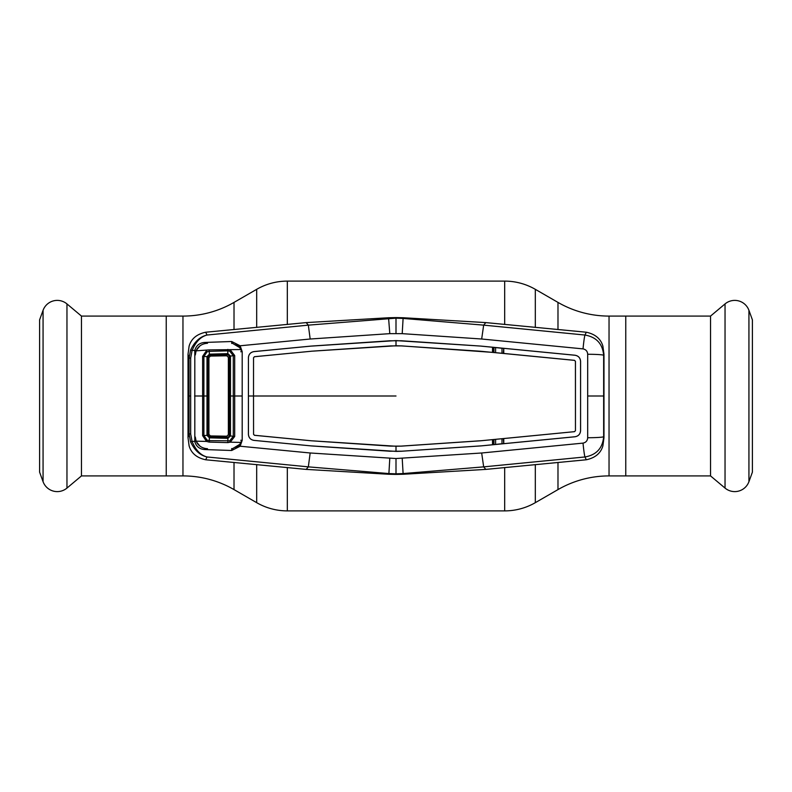 <?xml version="1.0" encoding="UTF-8"?>
<svg xmlns="http://www.w3.org/2000/svg" width="792" height="792" viewBox="0 0 792 792"><rect width="100%" height="100%" fill="white"/><g stroke="black" fill="none" stroke-linecap="round" stroke-linejoin="round"><path stroke-width="1.19" d="M557.984 329.551L557.984 302.405L535.313 289.327A61.271 61.271 0 0 0 504.682 281.111L287.318 281.111A61.271 61.271 0 0 0 256.687 289.327L234.016 302.405A102.119 102.119 0 0 1 182.962 316.087L166.231 316.087L166.231 475.913L166.231 316.087L81.467 316.087L81.467 475.913L182.962 475.913A102.119 102.119 0 0 1 234.016 489.595L256.687 502.673L256.687 464.567M557.984 302.405A102.119 102.119 0 0 0 609.038 316.087L625.769 316.087L625.769 475.913L710.533 475.913L710.533 316.087L625.769 316.087L625.769 475.913L609.038 475.913A102.119 102.119 0 0 0 557.984 489.595L535.313 502.673A61.271 61.271 0 0 1 504.682 510.889L287.318 510.889A61.271 61.271 0 0 1 256.687 502.673M710.533 316.087L725.036 303.92A15.107 15.107 0 0 1 748.935 310.325L752.4 319.859L752.4 472.141L748.935 481.675A15.107 15.107 0 0 1 725.036 488.08L725.036 303.92M710.533 475.913L725.036 488.08M81.467 316.087L66.964 303.92L66.964 488.08L81.467 475.913M66.964 303.92A15.107 15.107 0 0 0 43.065 310.325L39.6 319.859L39.6 472.141L43.065 481.675A15.107 15.107 0 0 0 66.964 488.08M603.979 354.311L603.653 355.301C602.643 343.807 596.416 337.055 584.971 335.036A15.315 0.812 -84.7 0 0 583.021 348.886C585.932 349.49 587.486 351.282 587.684 354.272L587.684 437.728C587.486 440.718 585.932 442.51 583.021 443.114A15.315 0.812 84.7 0 0 584.971 456.964L586.308 459.776C595.228 457.865 600.752 453.232 602.89 445.866L603.979 437.689L603.979 354.311L602.89 346.134C600.752 338.768 595.228 334.135 586.308 332.224L485.813 322.601L483.665 325.136L584.971 335.036L586.308 332.224M583.021 348.886L481.675 339.006L483.665 325.136L403.098 318.433L402.207 333.65L389.793 333.65L310.167 339.016L240.154 345.777L242.194 351.658L242.194 440.342L240.154 446.223L231.69 450.49L204.633 449.549C199.515 449.133 196.248 446.51 194.812 441.659L194.812 350.341C196.248 345.49 199.525 342.867 204.633 342.451L231.69 341.51L240.154 345.777L238.996 346.678L235.868 344.272M481.675 339.006L402.207 333.65M199.94 345.886L196.04 350.678L190.575 350.153C194.585 341.659 200.069 336.62 207.029 335.036L308.335 325.136L396 318.156L396 333.472M205.692 332.224L207.029 335.036C200.633 336.709 195.644 341.906 192.06 350.618L190.664 358.073L189.07 358.152L188.021 354.311L189.11 346.134C191.248 338.768 196.772 334.135 205.692 332.224L306.187 322.601L388.555 317.75L396 317.582L396 318.156L403.098 318.433L403.445 317.75L485.813 322.601M388.555 317.75L389.793 333.65M306.187 322.601L308.335 325.136L310.167 339.016M396 345.757L311.167 351.232L390.555 345.906L401.445 345.906L480.685 351.252L574.537 360.37L575.428 361.36L575.457 430.64L574.537 431.66L503.771 438.55L503.752 443.678L575.042 436.738C578.427 436.115 580.269 434.095 580.556 430.66L580.586 361.34C580.298 357.895 578.447 355.865 575.051 355.232L481.1 346.104L396 340.59L310.751 346.144L253.965 351.618C250.559 352.232 248.718 354.272 248.431 357.717L248.431 434.283C248.718 437.728 250.559 439.768 253.965 440.382C250.549 439.788 248.688 437.748 248.411 434.283L248.431 357.717M503.771 438.55L492.505 439.629L492.525 444.757L481.1 445.896L575.051 436.768C578.447 436.135 580.298 434.105 580.586 430.66L580.556 361.34C580.269 357.915 578.437 355.885 575.042 355.262L503.752 348.322L503.771 353.45L574.537 360.34L575.457 361.36L575.457 430.64L574.537 431.66L480.685 440.778L401.445 446.124L390.575 446.124L311.167 440.768L396 446.243L396 451.381L310.751 445.856L253.965 440.382L310.751 445.856M401.772 340.758L390.258 340.788M253.569 357.717L254.46 356.727L311.167 351.262L254.46 356.697L253.539 357.717L253.519 396L253.539 357.717M396 396L253.519 396L253.569 434.283L253.519 396L248.411 396M401.445 345.906L396 345.728L396 340.619M253.569 434.283L254.46 435.273L311.167 440.768L254.46 435.303L253.539 434.283M396 446.243L401.445 446.124M401.445 446.094L480.685 440.748M390.228 340.758L310.751 346.114L253.965 351.589C250.549 352.212 248.688 354.252 248.411 357.717M481.1 346.104L401.762 340.788M481.1 346.134L492.525 347.243L492.505 352.371L401.445 345.876M492.505 352.371L503.771 353.45M503.326 353.262L503.752 348.322M503.326 348.421L492.525 347.243M503.326 438.738L503.752 443.678M492.505 439.629L480.685 440.778M481.1 445.866L401.762 451.212L390.258 451.212M492.525 444.757L503.326 443.579M481.1 445.896L401.762 451.212M401.772 451.242L396 451.41M583.021 443.114L481.675 452.994L396 458.528L310.167 452.984L240.154 446.223L238.996 445.322L235.868 447.728M390.228 451.242L310.751 445.886M240.798 351.767L242.194 351.658M231.71 343.481L231.69 341.51M190.664 358.073L190.664 433.927L192.06 441.382L196.04 441.322L199.94 446.114M231.69 450.49L231.71 448.519M240.798 440.233L242.194 440.342M190.664 433.927L189.07 433.848L188.021 437.689L189.11 445.866C191.248 453.232 196.772 457.865 205.692 459.776L207.029 456.964C200.069 455.38 194.585 450.341 190.575 441.847L192.06 441.382C195.644 450.094 200.633 455.291 207.029 456.964L308.335 466.864L310.167 452.984M388.555 474.25L388.902 473.567L396 473.844L396 474.418L388.555 474.25L306.187 469.399L308.335 466.864L388.902 473.567L389.793 458.35M190.575 441.847L189.07 433.848L189.07 358.152L190.575 350.153M188.021 437.689L188.021 354.311M396 317.582L403.445 317.75M495.584 347.678L495.614 352.519M501.97 353.123L501.989 348.292M493.951 352.361L493.921 347.52M493.287 347.45L493.277 352.292M587.684 354.272A15.315 1.03 0.2 0 1 603.653 355.301L603.653 436.699A15.315 1.03 -0.2 0 1 587.684 437.728M481.675 452.994L483.665 466.864L584.971 456.964C596.416 454.945 602.643 448.193 603.653 436.699L603.979 437.689M586.308 459.776L485.813 469.399L483.665 466.864L403.098 473.567L402.207 458.35M396 474.418L403.445 474.25L403.098 473.567L396 473.844L396 458.528M403.445 474.25L485.813 469.399M205.692 459.776L306.187 469.399M495.584 444.322L495.614 439.481M501.97 438.877L501.989 443.708M493.951 439.639L493.921 444.48M493.287 444.55L493.277 439.708M226.849 436.204L210.434 435.927L208.93 434.412L208.93 357.588L210.434 356.073L226.849 355.796L228.363 357.35L228.363 434.65L226.849 436.204M195.297 437.006L196.109 441.164L206.554 441.431L202.623 435.64L203.89 435.531L207.088 440.154L209.227 440.649L209.504 436.818L227.938 437.332L229.472 435.798L230.472 435.947L227.918 438.352L226.799 436.204M207.484 343.302C203.128 343.51 199.703 345.322 197.208 348.747L196.109 350.836L209.197 349.896L209.227 351.351L207.088 351.846L203.89 356.469L203.89 435.531L206.999 435.372L206.999 356.628L209.415 354.163L227.918 353.648L230.492 356.053L230.472 435.947L234.689 436.461L230.294 442.164L240.877 442.451L241.609 440.312M229.769 440.817L230.294 442.164L227.858 442.619L209.197 442.104L209.227 440.649L229.769 440.817L233.284 436.283L233.284 355.717L234.689 355.539L234.689 436.461M227.858 442.619L227.908 438.352L209.415 437.837L206.999 435.372L208.019 435.283L209.504 436.818M209.197 349.896L240.877 349.549L241.609 351.688M229.472 435.847L229.472 356.152L233.284 355.717L229.769 351.183L230.294 349.836L234.689 355.539M240.877 349.549L239.748 347.638L231.71 342.847M195.297 354.994L196.109 350.836M207.484 448.698C203.128 448.49 199.703 446.678 197.208 443.253L196.109 441.164M202.623 435.64L202.623 356.36L206.554 350.569L207.088 351.846M209.197 442.104L206.554 441.431L207.088 440.154M240.877 442.451L239.748 444.362L231.71 449.153M229.769 351.183L227.849 350.836L227.858 349.381M229.472 356.152L227.759 354.677L227.849 350.836L209.227 351.351L209.444 355.192L208.019 356.717L208.019 435.293L208.93 434.412M202.623 356.36L208.019 356.707L208.93 357.588M227.759 354.677L209.514 355.182L209.652 354.153M226.799 355.796L227.918 353.648M210.434 356.073L209.444 355.192M227.918 438.352L227.759 437.323M557.984 489.595L557.984 462.449M535.313 502.673L535.313 464.567M535.313 327.433L535.313 289.327M504.682 510.889L504.682 467.508M504.682 324.492L504.682 281.111M287.318 510.889L287.318 467.508M287.318 324.492L287.318 281.111M256.687 327.433L256.687 289.327M234.016 489.595L234.016 462.449M234.016 329.551L234.016 302.405M182.962 475.913L182.962 316.087M609.038 475.913L609.038 316.087M748.935 481.675L748.935 310.325M43.065 310.325L43.065 481.675M240.798 396L242.194 396M194.565 396L195.852 396M190.704 396L189.13 396M587.763 396L603.583 396M229.492 396L241.382 396M195.307 396L207.999 396M228.363 357.35L229.472 356.202M228.363 434.65L229.472 435.798M210.434 435.927L209.514 436.818"/></g></svg>
